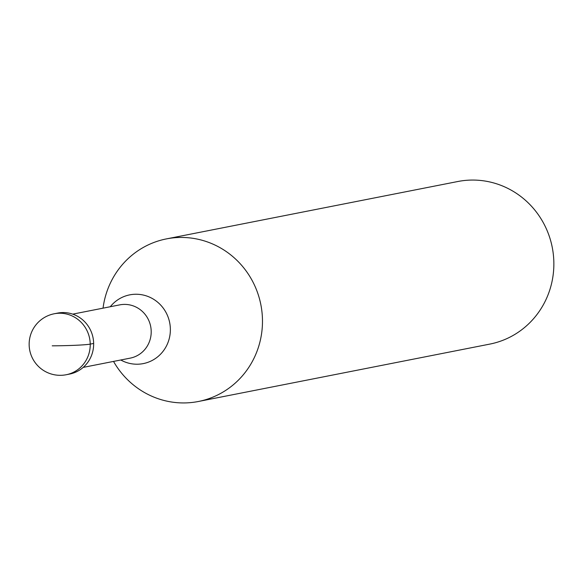 <?xml version="1.0" encoding="UTF-8"?>
<svg xmlns="http://www.w3.org/2000/svg" width="583" height="583" viewBox="0 0 583 583"><rect width="100%" height="100%" fill="white"/><g stroke="black" fill="none" stroke-linecap="round" stroke-linejoin="round"><path stroke-width="0.87" d="M93.652 343.438A31.067 29.981 78.9 0 1 69.632 374.06L66.214 374.738A31.067 29.981 78.9 0 0 90.227 344.116L93.652 343.438A31.067 29.981 -101.1 0 0 57.63 313.1L54.212 313.771A31.067 31.067 0 0 0 29.15 344.793A31.067 31.067 0 0 0 66.214 374.738M72.707 314.135L119.741 304.873A27.139 26.191 -101.1 0 1 151.201 331.377A27.139 26.191 78.9 0 1 130.228 358.13L83.194 367.392M103.045 308.159A82.852 79.951 -101.1 0 1 166.403 238.899A82.852 79.951 -101.1 0 1 262.467 319.812A82.852 79.951 78.9 0 1 198.417 401.483A82.852 79.951 78.9 0 1 113.532 361.416M166.403 238.899L457.793 181.517A82.852 79.951 -101.1 0 1 553.85 262.437A82.852 79.951 78.9 0 1 489.807 344.101L198.417 401.483M52.222 345.828A31.067 1.487 -1 0 0 90.227 344.116A31.067 29.981 -101.1 0 0 54.212 313.771M110.282 306.738A35.038 33.814 -101.1 0 1 147.586 296.324A35.038 33.814 -101.1 0 1 170.36 329.074A35.038 33.814 78.9 0 1 120.768 359.988"/></g></svg>
